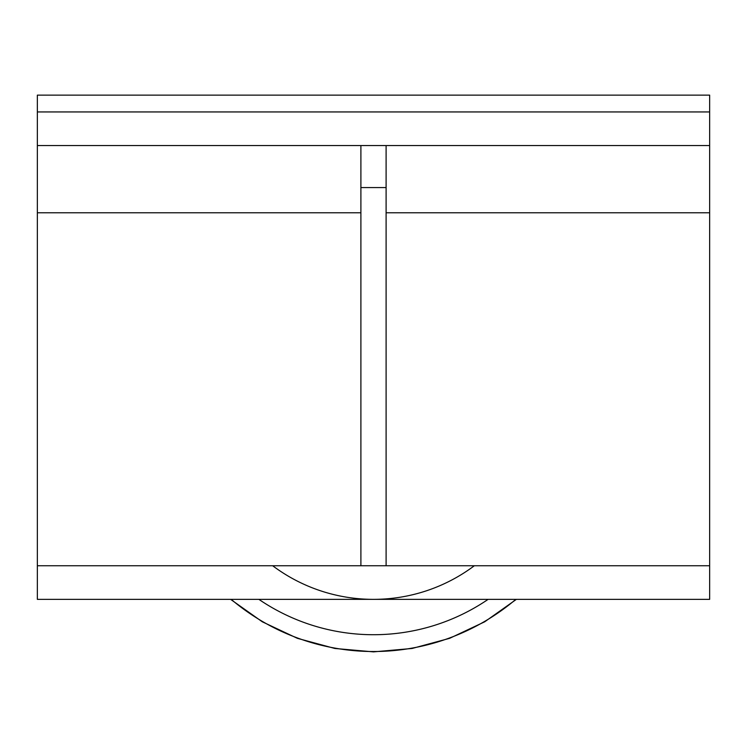 <?xml version="1.0" encoding="UTF-8"?>
<svg xmlns="http://www.w3.org/2000/svg" width="747" height="747" viewBox="0 0 747 747"><rect width="100%" height="100%" fill="white"/><g stroke="black" fill="none" stroke-linecap="round" stroke-linejoin="round"><path stroke-width="1.12" d="M709.65 565.74L37.35 565.74L37.35 599.355L709.65 599.355L709.65 95.13L37.35 95.13L37.35 212.783L360.894 212.783M37.35 145.553L709.65 145.553M37.35 565.74L37.35 212.783M386.106 145.553L386.106 565.731M360.894 145.553L360.894 565.731M386.106 187.572L360.894 187.572M272.655 565.74A168.075 168.075 0 0 0 474.345 565.74M488.118 599.355A203.436 203.436 0 0 1 258.882 599.355M231.178 599.355A220.244 220.244 0 0 0 515.822 599.355M386.106 212.783L709.65 212.783M709.65 111.938L37.35 111.938M230.618 599.355L262.29 621.793L297.39 638.33L334.852 648.461L373.5 651.87L412.148 648.461L449.61 638.33L484.71 621.793L516.382 599.355"/></g></svg>
